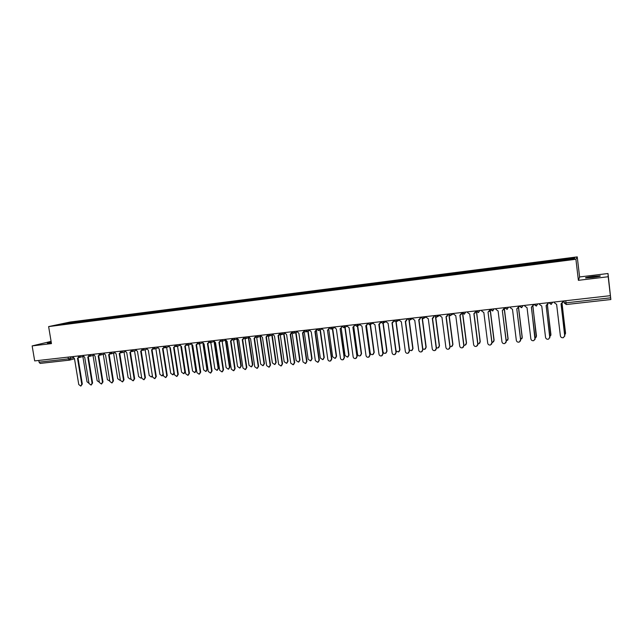 <?xml version="1.0" encoding="UTF-8"?>
<svg xmlns="http://www.w3.org/2000/svg" width="643" height="643" viewBox="0 0 643 643"><rect width="100%" height="100%" fill="white"/><g stroke="black" fill="none" stroke-linecap="round" stroke-linejoin="round"><path stroke-width="0.96" d="M51.207 342.044L47.325 343.057L51.311 342.663M592.806 277.438C598.77 276.659 601.181 276.136 600.056 275.879L592.975 276.41C587.067 277.189 584.664 277.712 585.765 277.969L592.806 277.438M608.198 276.739L608.005 273.516L579.6 276.956L577.245 256.887L70.159 322.03L48.627 326.588L575.911 259.266L578.387 280.324L608.198 276.739L610.368 295.667L34.682 360.908L32.15 345.91L51.464 343.595L48.627 326.588M608.005 273.516L610.85 299.525L566.298 304.525L566.009 302.845L610.649 297.822L610.85 299.534L566.298 304.525L564.273 302.941L566.009 302.845L565.76 300.723M69.331 360.152L40.131 363.424L39.062 362.162L68.391 358.858L73.013 357.781M38.773 360.442L39.062 362.162M51.094 341.377L32.15 345.91M610.649 297.822L610.368 295.667M558.944 260.68L558.896 259.949L574.898 257.899L574.416 258.703L558.052 260.897L67.193 323.686L57.259 324.868L75.311 321.95L75.054 322.682M558.896 259.949L75.311 321.95M577.245 256.887L575.911 259.266M579.6 276.956L578.387 280.324M76.413 322.505L76.292 321.741M574.898 257.899L574.231 258.727M64.742 323.911L64.477 323.341M554.25 302.025L554.338 302.757L556.613 304.356L560.391 335.911C560.825 337.446 561.853 338.017 563.469 337.631L564.795 335.461L561.026 303.866L562.93 301.68L562.762 302.668M562.85 301.053L562.93 301.68M561.098 303.858L564.747 336.217M562.786 301.061L562.874 301.792M564.795 334.874L565.543 333.066L562.022 303.544M562.922 301.68L563.509 300.98M562.086 303.504L565.486 333.805M539.405 303.713L539.493 304.436L541.744 306.028L545.545 337.406C545.979 338.925 546.984 339.496 548.575 339.126L549.91 336.964L546.116 305.538L548.013 303.359L547.74 304.541M547.932 302.74L548.013 303.359M546.196 305.529L549.797 337.905M547.852 302.749L547.94 303.48M524.712 305.377L524.801 306.1L527.035 307.684L530.861 338.885C531.279 340.388 532.275 340.967 533.843 340.613L535.177 338.451L531.359 307.201L533.248 305.031L532.87 306.357M533.176 304.412L533.248 305.031M531.464 307.185L535 339.552M533.071 304.428L533.16 305.152M549.942 336.522L550.93 334.553L547.37 305.015M547.949 303.536L548.849 302.636M547.442 304.943L550.818 335.477M535.241 338.114L536.471 336.024L532.854 306.389M533.264 305.248L534.212 304.533M532.943 306.269L536.294 337.109M510.18 307.024L510.269 307.74L512.487 309.323L516.329 340.356C516.747 341.843 517.728 342.414 519.271 342.076L520.597 339.922L516.763 308.841L520.701 339.761L520.348 341.16M518.571 306.068L518.17 308.126M516.9 308.825L518.644 306.687M518.451 306.084L518.539 306.807M495.801 308.648L495.89 309.363L498.084 310.939L501.95 341.811C502.36 343.274 503.324 343.852 504.843 343.523L506.178 341.377L502.312 310.465L506.298 341.216L505.856 342.727M504.12 307.708L503.622 309.854M502.456 310.448L504.192 308.319M503.983 307.724L504.072 308.439M481.567 310.264L481.655 310.979L483.833 312.538L487.724 343.241C488.125 344.696 489.074 345.275 490.577 344.961L491.903 342.823L488.021 312.072L492.04 342.655L491.525 344.262M489.821 309.331L489.243 311.534M488.158 312.056L489.894 309.934M489.669 309.347L489.757 310.063M520.685 339.649L522.156 337.487L518.483 307.675M518.66 306.936L519.592 306.47M518.571 307.45L522.253 337.326L521.915 338.7M506.282 341.136L507.994 338.925L504.208 308.576L505.125 308.286M504.345 308.56L508.107 338.773L507.681 340.251M492.024 342.574L492.667 342.454L493.969 340.356L490.167 310.159L490.794 310.022M490.32 310.143L494.105 340.195L493.599 341.771M467.485 311.863L467.574 312.57L469.736 314.122L473.634 344.664C474.036 346.103 474.976 346.673 476.455 346.376L477.773 344.246L473.875 313.663L475.748 311.534L475.024 313.189M475.667 310.931L475.748 311.534M474.044 313.639L477.926 344.085L477.339 345.765M475.498 310.955L475.587 311.662M477.91 343.965L478.794 343.86L480.096 341.763L476.6 311.686M476.439 311.71L480.241 341.61L479.662 343.258M453.54 313.438L453.636 314.146L455.774 315.697L459.697 346.071C460.091 347.501 461.015 348.072 462.478 347.783L463.796 345.661L459.874 315.231L461.738 313.117L460.959 314.813M461.666 312.522L461.738 313.117M460.066 315.215L463.965 345.492L463.306 347.236M461.481 312.538L461.57 313.245M463.941 345.315L465.058 345.251L466.36 343.161L462.518 313.294M462.743 313.591L466.521 343L465.878 344.712M439.748 315.006L439.836 315.705L441.958 317.248L445.904 347.461C446.29 348.876 447.206 349.446 448.645 349.173L449.955 347.059L446.017 316.79L447.882 314.684L447.046 316.412M447.801 314.089L447.882 314.684M446.226 316.766L450.14 346.89L449.417 348.683M447.6 314.114L447.689 314.813M450.108 346.609L451.466 346.625L452.76 344.544L448.967 315.327M449.184 315.488L452.937 344.391L452.23 346.151M426.092 316.549L426.188 317.248L428.286 318.783L432.249 348.844C432.635 350.242 433.535 350.813 434.949 350.548L436.259 348.442L432.305 318.333L434.162 316.243L433.278 317.988M434.081 315.649L434.162 316.243M432.522 318.301L436.46 348.273L435.681 350.105M433.864 315.673L433.961 316.372M436.404 347.839L438.012 347.992L439.298 345.918L435.52 317.12M435.753 317.208L439.49 345.757L438.727 347.558M412.581 318.084L412.669 318.775L414.759 320.302L418.738 350.21C419.115 351.592 420 352.163 421.406 351.906L422.708 349.808L418.73 319.86L420.586 317.779L419.662 319.539M420.506 317.184L420.586 317.779M418.971 319.828L422.925 349.639L422.089 351.504M420.273 317.208L420.361 317.907M399.199 319.595L399.295 320.286L401.361 321.813L405.355 351.56C405.733 352.935 406.609 353.497 407.992 353.256L409.286 351.158L405.299 321.371L407.14 319.298L406.183 321.074M407.067 318.711L407.14 319.298M405.548 321.331L409.519 350.99L408.643 352.886M406.818 318.735L406.906 319.426M385.953 321.098L386.049 321.789L388.099 323.3L392.109 352.894C392.479 354.261 393.347 354.823 394.714 354.59L396 352.501L391.997 322.866L393.837 320.801L392.849 322.585M393.757 320.214L393.837 320.801M392.262 322.826L396.249 352.332L395.332 354.253M393.492 320.246L393.588 320.929M372.844 322.585L372.94 323.268L374.973 324.779L379 354.221C379.362 355.571 380.222 356.134 381.564 355.909L382.85 353.827L378.823 324.345L380.664 322.288L379.643 324.088M380.584 321.709L380.664 322.288M379.105 324.305L383.107 353.658L382.159 355.595M380.31 321.741L380.399 322.424M359.863 324.056L359.959 324.739L361.969 326.234L366.012 355.531C366.381 356.873 367.225 357.436 368.552 357.211L369.829 355.145L365.795 325.808L367.619 323.767L366.582 325.567M367.563 323.341L367.619 323.767M366.084 325.768L370.103 354.976L369.114 356.921M367.249 323.22L367.346 323.903M347.011 325.511L347.099 326.186L349.101 327.681L353.16 356.825C353.521 358.159 354.357 358.714 355.667 358.505L356.937 356.447L352.886 327.255L354.711 325.229L353.65 327.03M353.192 327.215L357.227 356.278L356.214 358.231M354.325 324.683L354.422 325.358M422.837 349.004L424.685 349.342L425.971 347.276L422.202 318.775M422.435 318.815L426.18 347.116L425.361 348.948M409.39 350.073L411.496 350.676L412.774 348.619L408.996 320.343M409.245 320.335L412.999 348.458L412.139 350.314M396.056 350.925L398.443 351.994L399.713 349.945L395.919 321.838M396.168 321.773L399.946 349.784L399.046 351.665M379.249 324.265L382.987 351.649C383.349 352.975 384.184 353.529 385.511 353.304L386.773 351.263L382.963 323.252M383.22 323.148L387.022 351.102L386.089 352.999M366.454 325.639L370.207 352.951C370.569 354.269 371.405 354.815 372.707 354.598L373.961 352.565L370.127 324.611M370.392 324.442L374.226 352.404L373.261 354.317M353.779 326.974L357.564 354.237C357.918 355.547 358.738 356.093 360.032 355.884L361.278 353.859L357.412 325.913M357.693 325.776L361.559 353.69L360.562 355.619M334.288 326.957L336.361 329.12L340.436 358.111C340.79 359.429 341.618 359.992 342.912 359.783L344.174 357.733L340.107 328.694L344.471 357.564L343.434 359.525M341.931 326.724L340.846 328.477M340.444 328.645L341.915 326.676M341.529 326.138L341.626 326.805M341.224 328.292L345.034 355.515L347.477 357.154L348.715 355.137L344.825 327.247M345.114 327.11L349.004 354.968L347.984 356.905M321.685 328.38L323.742 330.534L327.834 359.381C328.187 360.691 329.007 361.253 330.285 361.053L331.531 359.011L327.456 330.116L331.844 358.842L330.783 360.811M329.288 328.324L328.171 329.907M327.777 330.068L329.192 328.139M328.854 327.568L328.951 328.243M328.782 329.546L332.632 356.777L335.043 358.408L336.273 356.407L332.359 328.573M332.664 328.444L336.578 356.238L335.533 358.175M309.203 329.795L311.252 331.941L315.351 360.643L317.779 362.306L319.016 360.273L314.925 331.523L316.597 329.578M316.75 329.859L315.625 331.322M315.263 331.466L319.346 360.104L318.261 362.073M316.308 328.991L316.404 329.658M316.452 330.727L320.343 358.022L322.73 359.654L323.951 357.661L320.013 329.899M320.335 329.763L324.265 357.492L323.204 359.429M296.849 331.201L298.882 333.331L302.99 361.888L305.393 363.552L306.623 361.527L302.515 332.921L304.123 331.008M304.332 331.354L303.207 332.72M302.869 332.857L306.96 361.35L305.859 363.327M303.882 330.398L303.978 331.065M304.227 331.78L308.174 359.26L310.529 360.892L311.751 358.898L307.788 331.217M308.118 331.081L312.072 358.73L310.987 360.675M284.616 332.584L286.625 334.706L290.749 363.126L293.128 364.782L294.349 362.765L290.226 334.304L291.769 332.415M292.026 332.817L290.901 334.111M290.596 334.239L294.703 362.588L293.578 364.573M291.601 331.973L291.673 332.455M292.131 332.929L296.118 360.49L298.448 362.113L299.662 360.128L295.676 332.527M296.021 332.391L300 359.959L298.899 361.905M272.495 333.958L274.497 336.072L278.628 364.348L280.975 365.996L282.189 363.994L278.057 335.67L279.536 333.813M279.842 334.264L278.716 335.485M278.435 335.598L282.558 363.817L281.425 365.795M280.219 334.561L284.174 361.704L286.489 363.319L287.686 361.35L283.684 333.83M284.037 333.693L288.032 361.181L286.923 363.126M260.487 335.316L262.473 337.422L266.62 365.562L268.943 367.201L270.148 365.208L266.009 337.02L267.416 335.18M267.777 335.686L266.636 336.852M266.395 336.948L270.526 365.031L269.377 367.008M268.404 336.064L272.351 362.909L274.633 364.517L275.823 362.556L271.804 335.124M272.174 334.987L276.185 362.387L275.059 364.332M248.6 336.667L250.569 338.757L254.732 366.767L257.031 368.399L258.229 366.414L254.073 338.363L255.48 336.667M255.826 337.093L254.668 338.202M254.475 338.29L258.615 366.237L257.457 368.214M256.694 337.479L260.632 364.099L262.891 365.706L264.072 363.753L260.037 336.41M260.415 336.273L264.45 363.584L263.308 365.521M236.825 338.001L238.778 340.083L242.95 367.957L245.224 369.58L246.414 367.603L242.25 339.697L243.649 338.105M243.978 338.475L242.821 339.544M242.66 339.617L246.808 367.426L245.642 369.404M245.079 338.821L249.018 365.28L251.26 366.888L252.434 364.935L248.383 337.688M248.785 337.663L252.82 364.766L251.67 366.703M225.163 339.319L227.1 341.393L231.287 369.13L233.538 370.754L234.711 368.785L230.532 341.007L231.922 339.512M232.252 339.842L231.086 340.87M230.958 340.927L235.121 368.608L233.948 370.577M231.601 338.708L234.679 338.339L233.586 340.107L237.516 366.454L239.735 368.053L240.9 366.108L236.833 338.957M237.339 339.552L241.294 365.939L240.136 367.876M213.605 340.629L215.534 342.695L219.721 370.296L221.956 371.919L223.121 369.958L218.933 342.317L220.3 340.886M220.637 341.192L219.464 342.18M219.367 342.221L223.539 369.781L222.374 371.734M222.148 341.337L226.127 367.611L228.321 369.203L229.471 367.274L225.436 340.509M225.958 341.128L229.881 367.105L228.699 369.042M202.159 341.931L204.072 343.981L208.276 371.453L210.478 373.069L211.643 371.115L207.44 343.603L208.79 342.245M209.128 342.526L207.954 343.483M207.882 343.515L212.069 370.939L210.848 372.916M210.84 342.55L214.834 368.76L217.004 370.344L218.154 368.423L214.167 342.229M214.666 342.582L218.564 368.254L217.366 370.199M190.818 343.217L192.715 345.259L196.927 372.602L199.113 374.21L200.262 372.265L196.059 344.889L197.385 343.587M197.722 343.852L196.549 344.769M196.509 344.785L200.704 372.088L199.467 374.065M199.635 343.764L203.646 369.902L205.8 371.477L206.933 369.564L202.979 343.74M203.469 343.965L207.359 369.395L206.146 371.341M179.582 344.487L181.471 346.529L185.69 373.736L187.852 375.335L188.994 373.398L184.774 346.151L186.084 344.905M186.43 345.154L185.256 346.047M185.24 346.047L189.444 373.221L188.182 375.207M188.536 344.961L192.562 371.027L194.692 372.602L195.818 370.698L191.879 345.154M192.361 345.275L196.252 370.529L195.022 372.474M168.45 345.749L170.323 347.775L174.55 374.861L176.696 376.452L177.83 374.531L173.602 347.413L174.888 346.215M175.234 346.448L174.06 347.308M174.076 347.3L178.288 374.347L177.01 376.332M177.532 346.159L181.575 372.152L183.689 373.72L184.806 371.823L180.876 346.505M181.358 346.537L185.248 371.646L183.994 373.599M157.422 346.995L159.287 349.02L163.523 375.97L165.645 377.562L166.762 375.649L162.526 348.651L163.796 347.501M164.15 347.726L162.976 348.554M163.009 348.546L167.236 375.464L165.942 377.449M166.633 347.349L170.692 373.253L172.782 374.821L173.891 372.932L169.961 347.791M174.333 373.43L173.08 374.708M146.5 348.241L148.34 350.25L152.584 377.079L154.69 378.663L155.799 376.75L151.555 349.888L152.801 348.779M153.163 348.988L151.989 349.792M152.053 349.776L156.281 376.573L154.971 378.55M155.831 348.522L159.898 374.355L161.972 375.914L163.073 374.033L159.142 349.036M163.362 374.982L162.253 375.809M135.665 349.462L137.498 351.464L141.749 378.172L143.839 379.748L144.94 377.851L140.688 351.11L141.91 350.041M142.28 350.234L141.106 351.022M141.187 350.99L145.422 377.666L144.104 379.651M145.125 349.696L149.208 375.44L151.266 376.991L152.359 375.657M152.471 376.348L151.531 376.894M124.935 350.684L126.759 352.677L131.019 379.257L133.077 380.825L134.17 378.936L129.918 352.316L131.116 351.295M131.493 351.472L130.32 352.235M130.425 352.203L134.668 378.751L133.342 380.728M134.516 350.853L138.615 376.525L140.648 378.068L141.605 377.232M141.661 377.618L140.905 377.971M114.301 351.882L116.11 353.875L120.378 380.326L122.419 381.894L123.504 380.013L119.236 353.521L120.426 352.525M120.804 352.702L119.63 353.441M119.759 353.401L124.011 379.828L122.668 381.805M124.003 352.002L128.11 377.594L130.127 379.129L130.907 378.59M130.947 378.823L130.368 379.04M103.764 353.079L105.556 355.057L109.832 381.395L111.858 382.955L112.935 381.082L108.659 354.711L109.824 353.746M110.21 353.907L109.045 354.631M109.189 354.59L113.449 380.897L112.099 382.874M113.578 353.152L117.701 378.647L119.694 380.182L120.297 379.852M93.323 354.261L95.1 356.23L99.384 382.448L101.393 384L102.454 382.135L98.178 355.884L99.319 354.96M99.713 355.113L98.548 355.812M98.709 355.764L102.976 381.958L101.618 383.927M103.25 354.285L107.381 379.7L109.776 381.042M82.971 355.434L84.739 357.395L89.023 383.493L91.017 385.044L92.07 383.188L87.786 357.058L88.911 356.158M89.313 356.294L88.147 356.986M88.332 356.929L92.6 383.003L91.234 384.972M93.01 355.41L97.149 380.744L99.327 382.191M72.707 356.6L74.467 358.553L78.759 384.53L80.737 386.073L81.774 384.225L77.49 358.215L78.591 357.339M79.009 357.468L77.835 358.143M78.036 358.087L82.32 384.04L80.938 386.001M82.859 356.527L87.006 381.773L88.991 383.284M77.723 356.166L81.114 355.643M80.568 355.708L79.507 357.468M88.075 354.992L91.475 354.47M90.936 354.534L89.867 356.302M98.524 353.811L101.924 353.288M101.393 353.353L100.308 355.121M109.061 352.613L112.469 352.091M111.946 352.155L110.853 353.931M119.694 351.408L123.11 350.885M122.596 350.949L121.487 352.734M130.433 350.186L133.848 349.671M133.342 349.728L132.225 351.528M141.259 348.964L144.683 348.442M144.193 348.498L143.051 350.306M152.19 347.718L155.622 347.204M155.132 347.26L153.99 349.077M163.218 346.473L166.658 345.95M166.183 346.006L165.018 347.831M174.349 345.203L177.798 344.688M177.331 344.744L176.158 346.577M185.586 343.933L189.042 343.418M188.584 343.466L187.394 345.315M196.927 342.647L200.391 342.132M199.941 342.18L198.743 344.037M208.38 341.345L211.844 340.83M211.41 340.878L210.189 342.751M219.93 340.034L223.41 339.52M222.984 339.568L221.755 341.449M234.671 338.242L235.081 338.202M243.375 337.374L246.864 336.86M246.462 336.908L245.2 338.805M255.263 336.024L258.767 335.517M258.373 335.558L257.096 337.462M267.271 334.657L270.775 334.151M270.398 334.199L269.104 336.112M279.392 333.283L282.912 332.777M282.542 332.817L281.232 334.746M291.625 331.892L295.153 331.386M294.799 331.434L293.473 333.371M303.986 330.494L307.523 329.988M307.177 330.028L305.835 331.973M316.46 329.079L320.013 328.573M319.675 328.613L318.325 330.566M329.063 327.649L332.624 327.142M332.302 327.183L330.928 329.152M341.787 326.202L345.363 325.704M345.058 325.736L343.667 327.713M354.631 324.747L358.223 324.241M357.934 324.273L356.527 326.266M367.603 323.276L371.22 322.77M370.939 322.802L369.516 324.803M380.712 321.797L384.345 321.283M384.08 321.315L382.633 323.325M393.95 320.294L397.607 319.78M397.35 319.812L395.887 321.838M407.316 318.783L410.998 318.261M410.756 318.285L409.278 320.327M420.827 317.248L424.525 316.726M424.3 316.758L422.805 318.799M434.475 315.705L438.196 315.183M437.987 315.207L436.468 317.264M448.251 314.041L452.005 313.615M451.812 313.639L450.277 315.705M462.188 312.458L465.958 312.032M465.781 312.056L464.222 314.138L462.204 312.611M476.262 310.866L480.056 310.432M479.895 310.456L478.32 312.554L476.286 311.011M490.488 309.251L494.306 308.817M494.162 308.841L492.562 310.947L490.505 309.396M504.868 307.627L508.701 307.185M508.573 307.201L506.957 309.323L504.884 307.764M519.391 305.98L523.257 305.538M523.145 305.554L521.505 307.684L519.407 306.116M534.076 304.316L537.958 303.874M537.87 303.882L536.206 306.028L534.092 304.444M548.913 302.628L552.827 302.186M552.747 302.194L551.067 304.356L548.929 302.757M70.296 356.873L70.561 358.472L69.42 360.144L68.391 358.858L68.102 357.122M563.919 300.932L564.273 302.941L564.032 300.916M393.958 320.367L394.513 321.379M380.728 321.693L381.13 322.73M367.611 323.18L367.876 324.016M354.631 324.651L354.767 325.229M231.584 338.596L233.417 340.131M566.29 304.517L564.152 302.901M234.711 368.785L235.121 368.608M223.121 369.958L223.539 369.781M229.881 367.105L229.471 367.274M211.643 371.115L212.069 370.939M218.564 368.254L218.154 368.423M200.262 372.265L200.704 372.088M207.359 369.395L206.933 369.564M188.994 373.398L189.444 373.221M196.252 370.529L195.818 370.698M177.83 374.531L178.288 374.347M185.248 371.646L184.806 371.823M166.762 375.649L167.236 375.464M155.799 376.75L156.281 376.573M144.94 377.851L145.422 377.666M134.17 378.936L134.668 378.751M123.504 380.013L124.011 379.828M112.935 381.082L113.449 380.897M102.454 382.135L102.976 381.958M92.07 383.188L92.6 383.003M81.774 384.225L82.32 384.04M549.026 302.62L551.445 304.276M534.18 304.3L536.575 305.955M519.488 305.964L521.851 307.611M504.956 307.611L507.295 309.259M490.577 309.243L492.884 310.882M476.342 310.858L478.625 312.49M462.261 312.45L464.519 314.081M448.324 314.033L450.558 315.657M434.523 315.592L436.742 317.208M420.868 317.144L423.07 318.751M407.357 318.671L409.535 320.278M393.974 320.19L396.136 321.789M329.055 327.552L331.137 329.112M316.452 328.975L318.526 330.534M303.97 330.389L306.028 331.941M291.609 331.788L293.666 333.331M279.375 333.178L281.417 334.714M267.255 334.553L269.28 336.08M255.247 335.911L257.264 337.438M243.359 337.262L245.369 338.773M219.914 339.914L221.907 341.417M208.356 341.224L210.341 342.719M196.911 342.526L198.888 344.013M185.57 343.812L187.539 345.291M174.333 345.082L176.295 346.553M163.201 346.344L165.155 347.815M152.166 347.598L154.119 349.053M141.235 348.836L143.188 350.29M130.408 350.057L132.354 351.504M119.678 351.279L121.615 352.718M109.045 352.485L110.974 353.915M98.5 353.674L100.429 355.105M88.059 354.864L89.98 356.278M77.707 356.037L79.619 357.444M451.507 314.998L453.556 313.567M437.61 316.645L439.78 315.247M423.874 318.269L426.14 316.895M410.274 319.852L412.637 318.502M396.819 321.42L399.263 320.093M380.752 321.878L382.874 323.284M383.509 322.955L386.033 321.653M367.643 323.365L369.741 324.763M370.328 324.474L372.924 323.188M354.655 324.836L356.744 326.226M357.291 325.969L359.951 324.707M341.803 326.29L343.876 327.673M344.383 327.448L347.107 326.202M331.611 328.903L334.384 327.681M318.96 330.349L321.789 329.144M306.446 331.772L309.323 330.582M294.044 333.178L296.97 332.013M281.771 334.577L284.745 333.42M269.618 335.951L272.632 334.81M257.586 337.318L260.632 336.193M245.666 338.668L248.753 337.551M233.867 340.002L236.978 338.901M222.173 341.329L225.323 340.235M210.599 342.639L213.773 341.554M199.129 343.933L202.328 342.864M187.764 345.219L190.995 344.158M176.512 346.489L179.767 345.444M165.364 347.75L168.635 346.714M154.312 348.996L157.615 347.967M143.373 350.226L146.692 349.213M132.522 351.456L135.866 350.443M121.784 352.669L125.136 351.665M111.135 353.867L114.51 352.878M100.581 355.057L103.973 354.076M90.124 356.238L93.532 355.266M79.764 357.404L83.18 356.439M74.5 358.73L69.749 360.072M40.131 363.424L69.613 360.112"/></g></svg>
